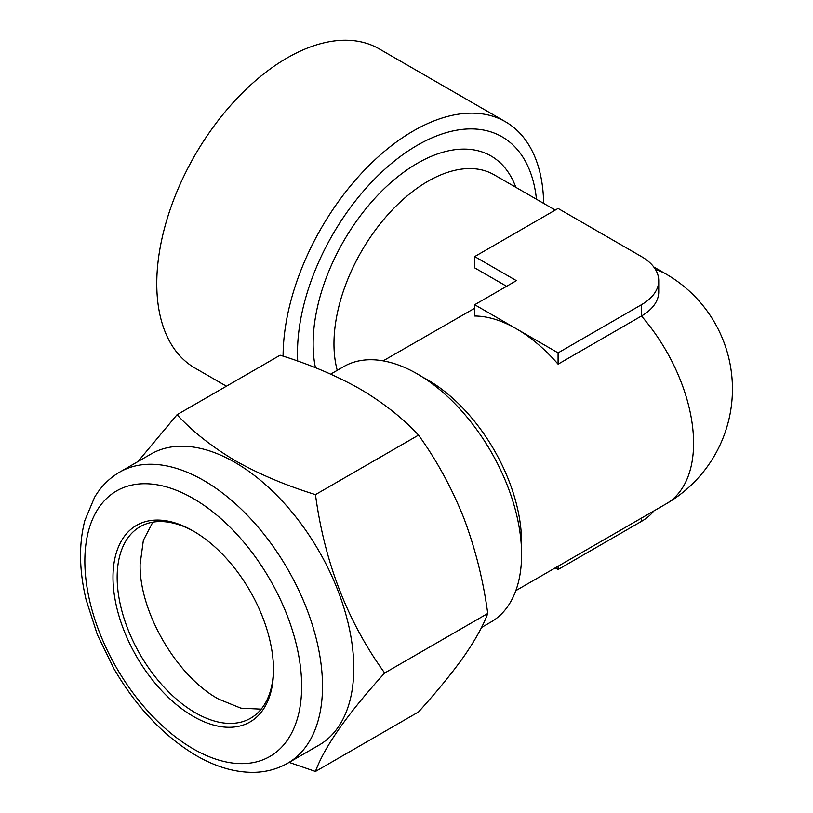 <?xml version="1.0" encoding="UTF-8"?>
<svg xmlns="http://www.w3.org/2000/svg" width="813" height="813" viewBox="0 0 813 813"><rect width="100%" height="100%" fill="white"/><g stroke="black" fill="none" stroke-linecap="round" stroke-linejoin="round"><path stroke-width="1.22" d="M261.197 709.149L240.902 708.164L218.809 699.2C176.787 676.579 139.003 611.539 140.131 564.09L143.362 540.32L152.793 522.19M193.25 531.011L193.25 531.011A113.505 65.538 60 0 1 273.514 670.024A113.505 65.538 60 0 1 193.25 716.365A113.505 65.538 60 0 1 112.987 577.352A113.505 65.538 60 0 1 193.25 531.011M273.503 668.814A110.558 63.831 60 0 1 250.617 718.235A110.558 63.831 60 0 1 195.333 712.757A110.558 63.831 60 0 1 123.109 615.329A110.558 63.831 60 0 1 140.06 526.733A110.558 63.831 60 0 1 194.297 531.621M119.653 472.129L150.923 454.081A168.047 97.021 60 0 1 234.947 462.404A168.047 97.021 60 0 1 344.732 610.492A168.047 97.021 60 0 1 318.97 745.155L287.7 763.204A168.047 97.021 60 0 0 313.462 628.54A168.047 97.021 60 0 0 203.677 480.453A168.047 97.021 60 0 0 119.653 472.129C109.359 478.146 101.015 486.509 94.613 497.21L84.877 520.432C78.709 543.938 79.115 570.36 86.097 599.689L97.347 634.679L113.942 668.753C136.462 707.351 163.911 736.314 196.309 755.612C215.78 766.903 234.886 772.482 253.636 772.35C266.044 772.137 277.396 769.088 287.7 763.204M289.113 762.391L315.464 771.466C324.407 746.842 347.476 714.027 384.671 673.001C347.598 621.813 324.529 562.352 315.464 494.629C285.891 485.483 259.256 474.233 235.546 460.849C212.122 446.957 192.62 431.581 177.051 414.711L137.946 461.571M543.653 203.382A184.266 106.391 120 0 0 505.513 121.787A184.266 106.391 120 0 0 413.38 130.913A184.266 106.391 120 0 0 283.087 356.155M226.421 386.205L194.937 368.025A184.266 106.391 -60 0 1 166.685 220.364A184.266 106.391 -60 0 1 287.06 57.987A184.266 106.391 -60 0 1 379.193 48.861L505.513 121.787M658.743 280.658L658.743 291.938A58.963 34.044 180 0 1 641.467 316.013L558.084 364.163A132.671 76.595 -120 0 0 516.387 328.798A132.671 76.595 -120 0 0 474.69 316.013L474.69 304.723L558.084 352.872L641.467 304.723A58.963 34.044 0 0 0 658.743 280.658A58.963 34.044 0 0 0 641.467 256.583L558.084 208.433L474.69 256.583L516.387 280.658L474.69 304.723M481.52 627.473L491.072 621.965A147.417 85.111 -120 0 0 513.664 503.836A147.417 85.111 -120 0 0 417.364 373.939A147.417 85.111 -120 0 0 343.655 366.633L330.688 374.122M383.157 360.85L474.69 308.239M474.69 256.583L474.69 267.873L506.611 286.298M555.249 567.891L558.084 569.527L641.467 521.377A58.963 34.044 0 0 0 653.754 511.021M558.084 569.527L558.084 566.255M558.084 364.163L558.084 352.872M177.051 414.711L280.119 355.2C309.336 364.194 335.972 375.454 360.027 388.98C383.208 402.669 402.709 418.045 418.532 435.118C436.693 460.28 451.794 487.952 463.847 518.125C475.351 548.704 483.318 580.492 487.739 613.49L384.671 673.001M487.739 613.49C483.298 625.614 475.331 639.963 463.847 656.538C451.754 673.499 436.652 691.965 418.532 711.954L315.464 771.466M418.532 435.118L315.464 494.629M193.25 498.511A153.311 88.515 -120 0 0 84.847 561.102A153.311 88.515 -120 0 0 193.25 748.864A153.311 88.515 -120 0 0 301.653 686.274A153.311 88.515 -120 0 0 193.25 498.511M422.709 377.181A132.671 76.595 60 0 1 427.79 379.956A132.671 76.595 60 0 1 521.458 548.226M641.467 304.723L641.467 316.013A132.671 76.595 60 0 1 693.591 443.146A132.671 76.595 60 0 1 666.111 503.877A132.671 132.671 0 0 0 666.111 274.083A132.671 76.595 120 0 0 655.603 269.692M515.828 187.315A147.417 85.111 120 0 0 400.016 174.998A147.417 85.111 120 0 0 313.127 343.848A147.417 85.111 120 0 0 315.434 367.72M555.249 210.079L494.121 174.785A132.671 76.595 120 0 0 391.886 210.333A132.671 76.595 120 0 0 333.97 343.848A132.671 76.595 120 0 0 337.253 370.332M536.468 199.236A169.531 97.875 120 0 0 410.565 149.399A169.531 97.875 120 0 0 297.487 352.872A169.531 97.875 120 0 0 297.71 361.094M641.467 521.377L641.467 518.105M515.828 590.645L666.111 503.877M653.754 266.949L666.111 274.083"/></g></svg>
